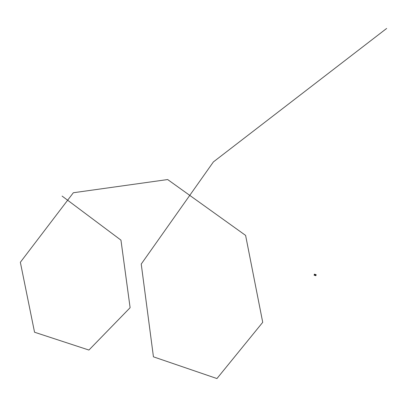 <?xml version="1.0" encoding="UTF-8"?>
<svg xmlns="http://www.w3.org/2000/svg" width="407" height="407" viewBox="0 0 407 407"><rect width="100%" height="100%" fill="white"/><g stroke="black" fill="none" stroke-linecap="round" stroke-linejoin="round"><path stroke-width="0.31" stroke-dasharray="2.04 1.53" d="M316.036 274.811L315.852 275.447L315.908 274.811M315.801 275.625L316.061 274.705L315.573 274.537L315.288 275.514L315.593 274.532L314.962 274.328L314.672 275.33L314.957 274.328L314.463 274.16L316.061 274.705L314.438 274.242M314.479 274.71L314.733 274.796L314.479 274.71M314.896 274.588L314.891 274.934M315.608 275.264L315.344 274.888L315.384 275.325L315.471 274.893L315.664 275.076M314.204 275.056L314.402 274.445M314.173 274.903L314.433 275.076L314.296 274.445M315.761 275.157L315.506 275.071L315.761 275.157M314.799 274.791L314.204 274.806M314.387 275L314.28 274.491L314.387 275M314.423 274.577L314.453 274.923L314.586 274.562M314.184 274.857L314.438 274.44L314.229 274.959M314.153 274.964L314.413 275.046L314.438 274.44L314.428 275.056L314.153 274.964M315.822 274.878L315.766 275.336M315.333 275.28L315.781 275.295L315.786 274.944L315.781 275.295L315.786 274.944L315.333 274.934M315.898 275.453L315.542 275.03L315.939 274.862L315.903 275.397L315.537 275.163L315.837 275.422L315.812 274.811L315.542 275.03L315.903 274.817L315.623 275.03L315.837 275.422M315.593 274.532L315.308 275.529M314.937 274.333L314.647 275.336M314.672 274.577L314.453 274.923L314.718 274.934"/><path stroke-width="0.61" d="M314.575 274.791L314.855 274.542L314.896 274.979L314.575 274.791M315.944 275.422L316.036 274.811M314.438 274.242L314.173 275.163L315.776 275.707L314.092 275.173L314.463 274.16L316.147 274.694M314.402 274.445L314.204 275.056M314.87 274.593L314.906 274.939L314.87 274.593M62.088 196.072L120.955 240.135L130.113 307.707L88.919 350.051L34.549 332.229L20.35 262.286L73.346 192.745L167.664 179.548L245.604 235.404L262.724 322.324L216.941 378.551L153.439 356.827L141.234 264.057L213.39 161.92L386.65 28.449M314.626 274.628L314.616 274.888M314.647 274.715L315.384 274.75M315.766 275.336L316.137 275.198L315.822 274.878M315.837 275.422L316.158 275.213L315.842 275.427M315.903 274.817L316.158 275.213L315.903 274.817M314.382 274.17L314.092 275.173"/></g></svg>
